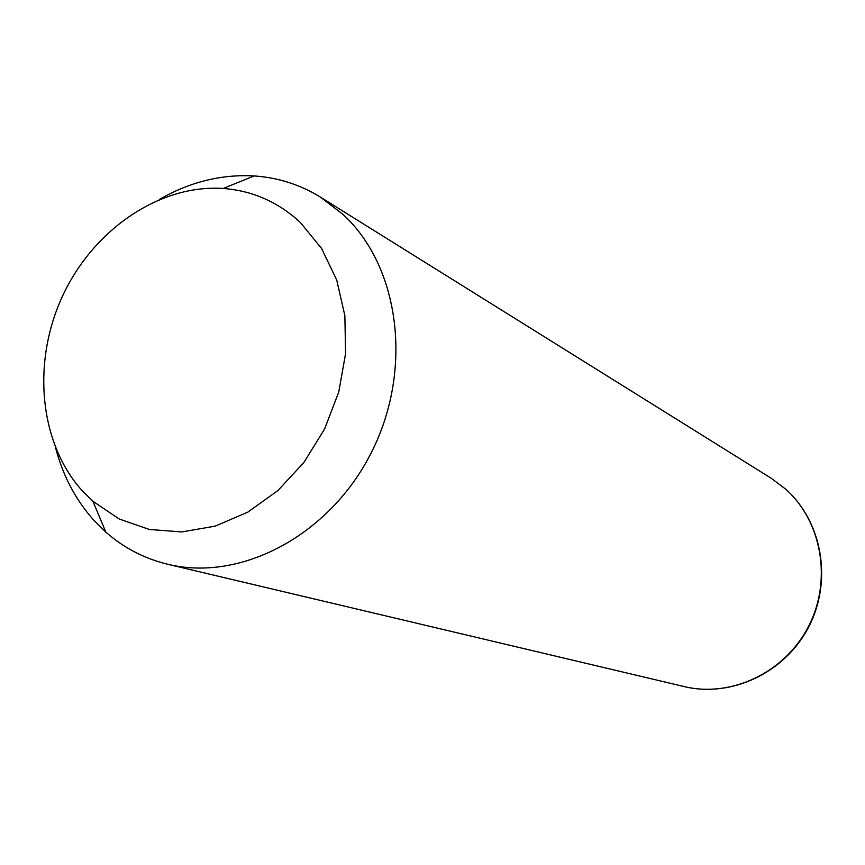 <?xml version="1.0" encoding="UTF-8"?>
<svg xmlns="http://www.w3.org/2000/svg" width="865" height="865" viewBox="0 0 865 865"><rect width="100%" height="100%" fill="white"/><g stroke="black" fill="none" stroke-linecap="round" stroke-linejoin="round"><path stroke-width="1.3" d="M159.29 199.48C189.738 181.974 221.375 174.125 254.169 175.941C278.011 177.552 300.166 184.645 320.623 197.231L343.264 214.65C399.771 266.744 413.384 369.852 371.366 452.503C329.749 535.392 240.816 582.156 167.767 564.272C144.423 558.617 123.782 547.902 105.844 532.116L93.063 519.4C75.352 499.289 62.886 475.501 55.652 448.027M300.49 222.629L321.618 248.515L336.712 280.011L344.865 315.649L345.578 353.666L338.723 392.104L324.602 428.986L303.961 462.375L277.881 490.563L247.779 512.156L215.212 526.125L181.855 531.943L149.353 529.466L119.251 519.011L92.89 501.246L81.721 490.185C38.903 442.231 31.929 361.462 62.81 295.495C93.604 229.485 159.593 184.202 223.148 188.473C252.591 190.678 278.368 202.064 300.49 222.629M320.623 197.231L771.083 478.172L785.647 489.114C821.999 521.444 832.314 580.577 808.472 626.541C784.869 672.646 731.185 697.936 684.28 686.605L167.767 564.272M92.89 501.246L105.844 532.116M223.148 188.473L254.169 175.941M771.083 478.172L785.744 489.19M785.831 489.276C822.464 521.984 832.53 580.999 808.818 626.682C785.366 672.494 731.747 698.001 684.28 686.605"/></g></svg>
